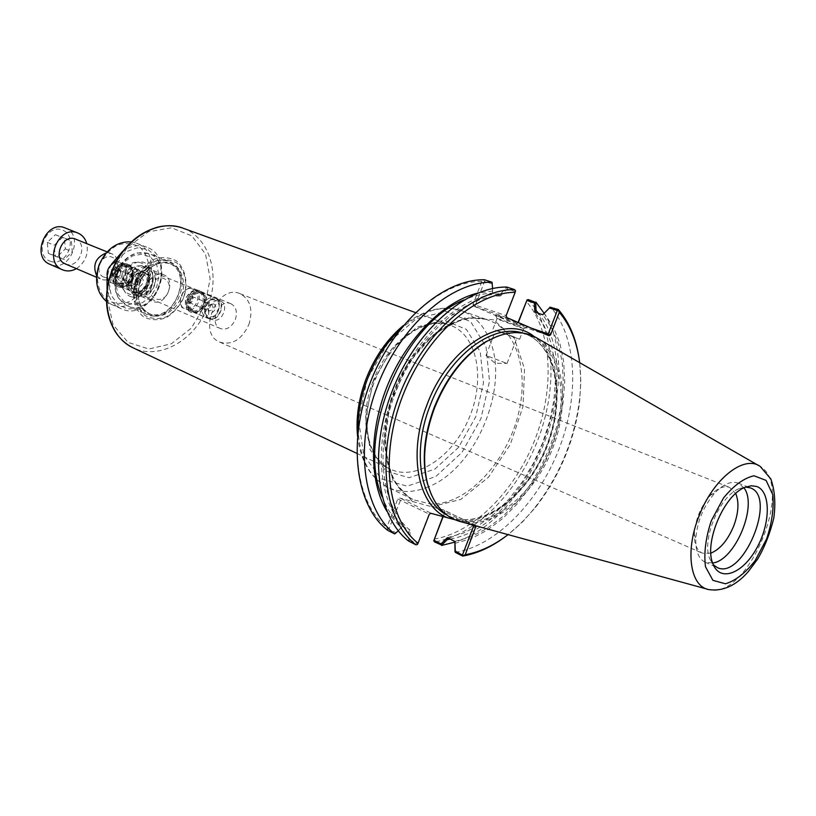 <?xml version="1.0" encoding="UTF-8"?>
<svg xmlns="http://www.w3.org/2000/svg" width="816" height="816" viewBox="0 0 816 816"><rect width="100%" height="100%" fill="white"/><g stroke="black" fill="none" stroke-linecap="round" stroke-linejoin="round"><path stroke-width="0.61" stroke-dasharray="4.08 3.06" d="M476.105 525.871L444.047 510.092L399.585 498.015L401.166 498.617L388.865 529.125L395.974 532.756L402.39 526.391L398.32 530.808M119.758 286.13C130.111 290.323 138.373 269.351 127.837 265.608C117.586 260.814 108.712 282.03 119.33 285.957L119.758 286.13M118.687 286.946C106.825 282.948 115.637 259.702 127.337 264.139C139.016 268.311 130.336 291.149 118.687 286.946M191.372 312.457C180.509 308.795 188.975 286.569 199.696 290.639C210.395 294.454 202.062 316.312 191.372 312.457M135.558 280.051C130.927 294.515 134.079 309.009 143.351 316.69C150.368 320.29 157.916 320.647 166.005 317.771C173.655 313.058 179.612 306.255 183.865 297.361C188.394 283.346 185.63 269.107 176.684 261.13C169.82 257.254 162.262 256.652 154.01 259.335C146.115 263.986 139.964 270.892 135.558 280.051M136.517 293.291L136.078 293.128C125.429 289.19 134.426 267.689 144.697 272.503C155.275 276.247 146.9 297.503 136.517 293.291M192.443 311.692C201.94 315.557 209.855 295.433 200.175 292.046C190.771 287.64 182.325 307.999 192.086 311.549L192.443 311.692M209.406 318.862L209.039 318.73C199.257 315.18 207.815 294.556 217.229 298.972C226.93 302.369 218.912 322.748 209.406 318.862M136.272 280.174C144.004 264.037 154.673 257.693 168.29 261.14C196.258 270.841 172.798 327.185 146.197 314.18C134.813 307.571 131.498 296.239 136.272 280.174M130.978 296.708C135.905 298.217 140.678 297.024 145.309 293.138C150.43 288.303 152.898 282.367 152.725 275.329C149.185 261.181 141.209 258.193 128.806 266.353C119.187 275.41 120.554 293.403 130.978 296.708M149.399 270.657L149.654 270.749C161.65 274.972 152.164 299.146 140.383 294.372L139.893 294.178C127.99 289.813 137.741 265.669 149.399 270.657M137.914 296.218L137.292 295.973C122.726 290.588 134.997 261.1 149.083 267.638C163.618 272.738 152.194 301.961 137.914 296.218M135.262 295.076L134.63 294.831C120.074 289.445 132.335 260.018 146.411 266.557C150.521 268.433 152.816 272.024 153.286 277.338C153.428 283.183 151.378 288.109 147.135 292.118C143.29 295.341 139.332 296.33 135.262 295.076M230.581 303.593L230.836 303.685C236.14 306.663 237.629 311.967 235.314 319.586C231.662 327.257 226.715 330.256 220.463 328.593C208.417 324.217 218.8 298.534 230.581 303.593M140.128 294.188L139.72 294.035C129.632 290.312 138.169 269.892 147.91 274.462C157.916 278.011 149.971 298.177 140.128 294.188M144.238 272.962L144.483 273.054C154.489 276.604 146.554 296.728 136.731 292.74L136.313 292.577C126.378 288.925 134.497 268.831 144.238 272.962M213.047 319.79L212.711 319.658C203.449 316.302 211.558 296.728 220.483 300.91C229.673 304.133 222.054 323.462 213.047 319.79M216.821 299.431L217.015 299.503C226.205 302.726 218.606 322.004 209.61 318.332L209.263 318.199C200.124 314.905 207.886 295.616 216.821 299.431M248.829 324.676C253.368 309.794 250.441 299.472 240.067 293.699C217.342 283.172 196.401 333.469 219.881 342.179C232.06 345.484 241.72 339.65 248.829 324.676M137.873 280.939C133.487 294.637 136.456 308.366 145.228 315.639C151.868 319.066 159.018 319.413 166.688 316.69C173.951 312.222 179.591 305.765 183.62 297.34C187.925 284.039 185.303 270.535 176.817 262.987C170.309 259.325 163.149 258.764 155.336 261.314C147.869 265.72 142.045 272.269 137.873 280.939M138.577 281.061C134.089 296.177 137.2 306.836 147.92 313.048C172.91 325.247 194.963 272.289 168.698 263.15C155.897 259.906 145.85 265.873 138.577 281.061M454.92 541.406L470.975 536.785L486.948 528.493L502.37 516.875L516.793 502.33L529.808 485.347L541.09 466.415L550.3 446.097L557.206 424.963L561.592 403.604L563.305 382.633L562.275 362.661L558.46 344.301L551.932 328.144L542.803 314.752M454.767 543.395L471.067 538.642L487.264 530.176L502.901 518.344L517.517 503.564L530.716 486.316L542.14 467.109L551.483 446.505L558.491 425.065L562.948 403.4L564.713 382.123L563.693 361.855L559.858 343.199L553.268 326.767L544.058 313.13M443.149 516.579L444.914 512.02L470.353 524.3M450.228 539.06C528.921 525.473 588.805 372.953 538.407 313.273M447.392 537.652L463.447 533.093L479.41 524.872L494.812 513.335L509.204 498.882L522.199 481.981L533.44 463.141L542.62 442.915L549.474 421.872L553.819 400.605L555.492 379.715L554.411 359.815L550.565 341.527L543.986 325.421L534.827 312.069M410.162 540.008L408.816 540.559L408.632 531.879L409.948 530.206L410.162 540.008L417.557 543.803L429.073 514.049L397.78 498.994L399.585 498.015M506.807 317.587L505.849 315.68L515.233 291.445L507.328 288.854L500.596 295.851L500.738 293.75C462.335 294.086 415.599 335.713 393.965 392.18C372.116 448.576 379.624 508.429 408.632 531.879M500.596 295.851L500.565 295.933C462.764 296.177 416.741 337.13 395.454 392.69C373.952 448.188 381.368 507.103 409.979 530.125L409.948 530.206M500.738 293.75L506.828 287.069M395.413 533.695L395.974 532.756M402.39 526.391L409.979 530.125M500.565 295.933L492.527 293.25C483.276 293.413 473.729 295.667 463.876 300.013M382.041 496.567C386.906 509.194 393.7 519.109 402.421 526.31M492.527 293.25L492.374 282.866M492.609 288.538L492.558 293.168M492.701 291.077L477.758 293.087M386.906 511.306L401.084 528.054M492.181 283.876L484.582 281.387L475.391 305.174L506.124 315.68M506.634 317.587L473.719 306.133L473.015 304.256L481.858 281.357L483.99 280.49L484.582 281.387M483.99 280.49L484.52 279.766M506.695 287.548L507.328 288.854M515.559 290.843L515.233 291.445M518.068 322.432L516.008 324.289L517.936 323.483L518.303 322.544M516.191 324.289L547.465 335.111M401.166 498.617L430.94 513.131L429.236 513.733L429.226 514.376M388.865 529.125L387.824 529.38L386.835 527.33L397.78 498.994M417.557 543.803L417.374 544.507M473.81 524.586L473.923 525.269M444.149 510.296L444.914 512.02L442.894 516.518M444.047 510.092L444.751 511.714M475.31 306.745L475.391 305.174L473.015 304.256M454.961 519.741L459.673 520.996C491.15 524.28 528.686 491.385 546.2 447.709C563.917 404.104 559.45 355.001 534.052 336.478M475.381 525.188L459.673 520.996M579.686 362.661L580.839 381.715L579.625 401.707C574.495 440.783 559.868 475.901 535.755 507.073L522.424 522.016L508.082 534.623M431.44 494.924C436.611 505.828 443.741 513.509 452.819 517.936C484.347 533.215 529.91 500.218 549.994 451.187C570.649 402.39 561.959 346.81 528.911 335.192C519.364 331.867 508.898 332.214 497.515 336.233M499.912 320.005L523.699 328.777C526.626 329.236 498.556 318.444 497.056 318.536L499.912 320.005M498.851 316.618L495.363 314.823C496.618 314.435 531.604 327.889 527.34 327.114L498.851 316.618M495.873 330.429L519.629 339.262L495.873 330.429M473.719 306.133L516.008 324.289M488.325 356.357L507.032 363.457L488.325 356.357M514.631 337.11L495.791 330.103L514.631 337.11M434.143 539.111C474.086 532.471 515.08 490.722 534.98 439.477C554.9 388.253 552.299 331 526.238 301.339M528.401 299.615C555.227 329.654 557.981 388.161 537.632 440.497C517.293 492.844 475.32 535.449 434.551 541.906M481.858 281.357C441.67 281.02 392.618 323.85 370.189 382.469C347.534 441.028 356.031 503.248 386.835 527.33M387.702 530.329L387.824 529.38M504.553 537.244C515.437 529.196 525.555 519.313 534.908 507.583C559.358 475.973 574.189 440.365 579.391 400.738C581.125 385.846 581.012 371.698 579.054 358.306M455.369 552.412C496.148 545.598 538.295 502.289 558.909 449.29C579.544 396.301 577.167 337.192 550.565 306.949M544.027 313.16C586.408 378.318 531.247 519.18 454.849 542.15M538.254 338.834C565.162 356.174 570.058 407.062 551.29 451.727C532.817 496.505 493.252 528.88 461.978 522.005M710.869 553.156L702.29 553.156C696.823 550.463 694.161 544.048 694.334 533.888C695.416 519.272 700.76 506.42 710.379 495.353C717.346 488.203 723.69 485.52 729.412 487.336L735.706 493.517M743.947 487.846L737.99 483.041C731.146 480.828 723.527 484.031 715.142 492.65C703.545 506.022 697.088 521.526 695.773 539.172C695.569 551.33 698.72 559.021 705.238 562.244L712.654 563.009M745.661 487.091L739.316 488.58C719.681 495.659 701.107 540.274 709.92 559.195L713.327 564.754M103.979 277.144C93.422 273.544 101.194 253.042 111.619 256.999C122.033 260.722 114.373 280.918 103.979 277.144M96.625 275.726L101.225 279.266C114.342 284.56 124.624 258.274 111.262 253.572L106.07 253.042M65.239 263.864L65.8 264.088C78.805 269.351 88.781 243.8 75.541 239.119M50.439 261.324C67.075 267.332 78.917 236.018 62.291 229.969C45.563 223.533 33.466 255.592 50.439 261.324M65.168 227.97C84.833 234.855 70.278 272.442 50.949 264.721L50.011 264.353M76.398 268.648C85.211 262.548 88.679 254.225 86.792 243.678M64.362 238.017L55.355 234.702L47.287 242.372L48.317 253.327L57.355 256.55L65.341 248.9L64.362 238.017L71.359 240.863L72.318 251.807L64.301 259.498L55.243 256.275L54.233 245.269L62.332 237.548L71.359 240.863M55.355 234.702L62.332 237.548M65.341 248.9L72.318 251.807M57.355 256.55L64.301 259.498M48.317 253.327L55.243 256.275M47.287 242.372L54.233 245.269M130.856 266.648L116.678 261.263L130.856 266.648C134.64 275.788 132.039 282.632 123.053 287.191L108.875 281.826L123.053 287.191M124.664 264.415C115.495 263.619 109.324 279.878 116.831 285.049M121.36 286.64C130.478 287.303 136.547 271.33 129.173 266.067M115.403 272.819C113.74 278.44 114.964 282.418 119.075 284.753C128.459 289.252 136.598 269.8 126.796 266.281C121.921 264.986 118.116 267.169 115.403 272.819M121.635 263.282C112.537 267.842 109.925 274.727 113.801 283.937M108.528 281.306L108.875 281.826M118.381 261.854C109.222 261.038 103.091 277.216 110.588 282.377M115.025 277.471L119.126 276.298L120.819 272.248C120.136 262.303 107.386 273.758 115.025 277.471M116.81 276.767L116.688 276.716C114.23 273.238 115.107 271.065 119.299 270.188L121.003 272.983L119.768 275.92L116.81 276.767M140.882 277.654C148.43 281.306 135.884 293.036 135.007 283.132L136.833 278.766L140.882 277.654M139.036 278.378L136.119 279.174L134.803 282.326L136.384 285.008C140.678 284.223 141.596 282.03 139.138 278.419L139.036 278.378M115.117 283.978C124.216 284.641 130.254 268.739 122.89 263.497M118.116 285.08C127.092 280.551 129.673 273.737 125.888 264.619M117.392 273.656C115.729 279.286 116.943 283.264 121.054 285.6C130.448 290.098 138.598 270.616 128.795 267.097C123.91 265.802 120.115 267.995 117.392 273.656M116.494 273.329C114.628 279.623 115.994 284.07 120.584 286.671C131.08 291.72 140.199 269.933 129.234 266.006C123.777 264.568 119.534 267.005 116.494 273.329M129.571 278.807C127.684 285.151 129.04 289.639 133.64 292.261C144.157 297.32 153.367 275.308 142.372 271.371C136.904 269.933 132.641 272.411 129.571 278.807M131.937 279.715C127.582 291.067 142.076 296.126 146.248 284.835C150.623 273.615 136.221 268.321 131.937 279.715M202.827 292.954L189.363 287.824L202.827 292.954C206.183 301.604 203.684 308.162 195.34 312.61L181.866 307.51L195.34 312.61M197.217 290.935C188.782 290.292 182.855 305.837 189.7 310.672M193.851 312.13C202.246 312.64 208.07 297.35 201.358 292.444M188.557 299.054C186.946 304.439 188.027 308.213 191.801 310.376C200.399 314.486 208.121 295.851 199.135 292.669C194.667 291.516 191.138 293.648 188.557 299.054M194.381 289.874C185.926 294.321 183.416 300.91 186.854 309.631M189.363 287.824C180.928 292.261 178.429 298.819 181.866 307.51M190.862 288.344C182.427 287.701 176.531 303.175 183.376 307.999M187.527 303.266L190.822 302.552L192.913 297.503C191.434 289.037 180.907 300.288 187.527 303.266M189.312 302.614L189.21 302.573C186.986 299.299 187.823 297.218 191.709 296.32L193.208 298.442L191.689 302.104L189.312 302.614M213.517 303.889C220.085 306.836 209.671 318.281 208.08 309.856L210.273 304.562L213.517 303.889M211.681 304.552L209.345 305.031L207.754 308.856L209.151 310.896C213.119 310.08 213.996 307.969 211.772 304.582L211.681 304.552M187.527 309.458C195.901 309.978 201.705 294.76 194.993 289.853M190.342 310.498C198.676 306.071 201.164 299.543 197.798 290.914M190.577 299.88C188.955 305.286 190.036 309.06 193.81 311.222C202.409 315.333 210.151 296.677 201.164 293.495C196.687 292.342 193.157 294.474 190.577 299.88M189.751 299.594C187.935 305.623 189.139 309.845 193.361 312.253C202.98 316.863 211.63 296.004 201.572 292.444C196.574 291.159 192.637 293.546 189.751 299.594M202.99 305.082C201.154 311.182 202.348 315.435 206.57 317.852C216.209 322.473 224.941 301.4 214.873 297.85C209.865 296.565 205.907 298.982 202.99 305.082M205.265 305.959C201.073 316.822 214.343 321.443 218.351 310.641C222.564 299.911 209.365 295.066 205.265 305.959M147.441 284.192C145.034 292.271 146.717 297.952 152.49 301.247C165.709 307.612 177.378 279.613 163.537 274.706C156.692 272.932 151.317 276.094 147.441 284.192M151.256 285.661C156.437 271.901 173.614 278.256 168.31 291.781C163.282 305.388 145.993 299.39 151.256 285.661M111.425 264.262L109.222 269.117L107.039 277.369M107.069 289.119C108.895 298.585 113.536 305.092 121.003 308.642C152.347 324.044 179.622 258.55 146.605 247.156C138.822 244.351 130.937 245.647 122.93 251.022M116.719 260.447L126.164 251.705L137.221 247.85L147.869 249.492L156.244 256.255L160.895 266.883L161.089 279.49L156.825 291.914L148.838 302.022L138.465 308.081L127.49 308.989L117.83 304.501L111.251 295.341L108.987 283.091L111.496 269.984L115.984 261.457M131.223 241.873L136.323 243.158C169.279 254.541 142.219 319.525 110.925 304.164L106.417 301.451M99.46 264.965C95.044 278.868 98.226 292.862 107.355 300.339C114.26 303.878 121.655 304.286 129.56 301.583C137.027 297.085 142.81 290.578 146.9 282.03C151.235 268.546 148.42 254.776 139.587 247.024C132.824 243.239 125.419 242.607 117.361 245.137C109.67 249.563 103.703 256.173 99.46 264.965M119.809 283.397C122.757 284.305 125.603 283.54 128.316 281.112L131.243 276.838L132.223 271.738C130.417 263.466 125.909 261.559 118.687 266.036C113.261 273.37 113.628 279.154 119.809 283.397M127.429 264.262C126.398 265.761 123.573 266.536 118.963 266.587C119.534 270.494 118.33 273.676 115.342 276.104C118.759 279.235 120.38 281.612 120.227 283.223C124.726 283.183 127.51 282.428 128.561 280.969L131.682 276.92L132.243 271.402C132.427 269.759 130.825 267.383 127.429 264.262L135.068 267.373L139.883 274.553L136.272 284.05L127.826 286.457L122.941 279.307L126.572 269.719L135.068 267.373M132.243 271.402L139.883 274.553M118.963 266.587L126.572 269.719M115.342 276.104L122.941 279.307M120.227 283.223L127.826 286.457M128.653 280.847L136.272 284.05M134.558 268.709L134.762 268.78C143.126 271.748 136.537 288.476 128.326 285.121L128.01 284.998C119.687 281.969 126.409 265.251 134.558 268.709M130.876 286.202L130.56 286.079C122.114 282.989 129.183 266.016 137.323 269.831C145.697 272.799 139.087 289.558 130.876 286.202M412.498 501.524L392.843 480.196L384.591 445.607L389.824 404.114L407.776 363.936L434.795 333.203L465.344 317.72L493.486 319.79L514.274 338.171L524.535 368.873L523.025 406.378L510.296 444.536L488.417 477.319L460.754 499.412L431.705 506.746M394.159 390.66C375.523 437.407 385.764 487.57 414.018 499.953L430.777 504.043C463.876 505.165 501.514 468.262 515.804 423.096C530.42 378.022 519.323 331.082 488.815 320.321C458.51 308.152 412.651 340.711 394.159 390.66M399.891 329.888C421.352 310.845 441.874 304.45 461.428 310.702C474.218 315.466 483.602 325.135 489.59 339.701M489.641 339.813C510.031 386.468 475.912 468.415 428.431 486.815M428.318 486.856C413.763 492.874 400.289 493.017 387.896 487.305C369.679 477.829 359.774 458.765 358.163 430.114M373.157 381.021C358.214 418.486 366.914 459.112 390.415 469.19C416.435 481.562 453.461 456.287 469.302 417.588C485.612 379.073 477.462 334.999 450.35 325.247C425.33 314.976 387.937 340.986 373.157 381.021M373.289 381.266L391.996 348.707L417.435 326.92L444.047 320.219L466.375 329.368L480.257 351.869L483.47 382.99L475.718 416.864L458.531 447.403L434.908 469.108L409.051 477.707L385.846 471.026L370.107 449.687L365.476 417.568L373.289 381.266M367.21 379.154L358.54 419.597L363.783 455.308L381.368 478.91L407.174 486.173L435.826 476.513L461.927 452.452L480.92 418.669L489.508 381.215L486.03 346.739L470.73 321.708L446.005 311.406L416.425 318.709L388.069 342.893L367.21 379.154M183.243 228.256C210.13 237.905 220.799 276.175 207.111 308.417C193.871 340.853 159.191 360.244 133.406 347.963M112.475 271.769L107.457 299.482L113.087 324.727L127.959 342.332L148.798 349.003L171.34 343.811L191.311 328.103L205.071 304.97L210.151 278.695L205.52 254.102L191.842 235.875L171.493 227.786L148.359 231.805L127.174 247.503L112.475 271.769M117.32 272.269C124.95 256.377 135.548 250.165 149.104 253.603C176.98 263.303 153.857 318.832 127.347 305.867C115.984 299.299 112.649 288.099 117.32 272.269M117.779 272.35L115.709 283.723L118.004 294.188L124.154 301.645L132.896 304.643L142.453 302.665L150.98 296.147L156.835 286.385L158.916 275.267L156.794 264.914L150.858 257.356L142.208 254.113L132.549 255.887L123.808 262.405L117.779 272.35M139.913 281.663C135.905 294.168 138.598 306.694 146.605 313.354C158.314 320.759 175.114 312.589 181.693 296.647C185.456 283.55 183.386 273.085 175.46 265.261C164.036 257.417 146.707 265.241 139.913 281.663M140.117 281.704C135.619 296.84 138.74 307.51 149.461 313.732C174.451 325.931 196.523 272.911 170.258 263.772C157.457 260.528 147.4 266.506 140.117 281.704M531.063 328.042L517.66 323.473M547.322 335.121L516.253 324.309M522.281 332.948L524.708 333.713C557.787 345.331 566.539 400.819 545.945 449.494C525.902 498.413 480.369 531.287 448.81 515.998L446.556 514.814M706.88 589.04L708.941 589.601C747.691 600.474 795.223 486.316 760.216 466.466L758.35 465.406M126.847 275.614C130.682 267.648 136.007 264.547 142.82 266.332C156.611 271.218 145.136 298.789 131.947 292.444C126.194 289.17 124.501 283.56 126.847 275.614M122.339 273.88C114.362 294.851 141.086 303.991 148.665 283.346C156.733 262.854 130.285 252.889 122.339 273.88M357.52 435.897C360.529 461.244 370.648 478.38 387.896 487.305L414.018 499.953C385.774 487.121 376.094 435.265 396.311 387.202C416.17 338.997 459.806 309.315 488.815 320.321L461.428 310.702C442.945 304.745 423.647 309.631 403.543 325.36M356.776 453.329L390.415 469.19C382.194 465.232 375.901 458.072 371.545 447.709C369.566 442.466 367.037 435.815 366.802 418.078C367.373 406.021 369.903 393.853 374.381 381.582C379.879 368.108 387.08 356.255 395.995 346.045C410.183 331.888 416.854 329.246 421.811 326.981C432.235 322.779 441.752 322.198 450.35 325.247L415.395 312.548M144.697 272.503L127.837 265.608M136.078 293.128L119.33 285.957M217.229 298.972L200.175 292.046M209.039 318.73L192.086 311.549M168.29 261.14L149.104 253.603L136.986 252.909C127.816 255.602 121.115 261.997 116.902 272.075C113.567 281.693 114.107 290.363 118.504 298.085L127.347 305.867L146.197 314.18M153.286 277.338L152.725 275.329M147.135 292.118L145.309 293.138M149.083 267.638L146.411 266.557M137.292 295.973L134.63 294.831M230.836 303.685L149.654 270.749M220.463 328.593L139.893 294.178M147.91 274.462L144.483 273.054M139.72 294.035L136.313 292.577M220.483 300.91L217.015 299.503M212.711 319.658L209.263 318.199M147.92 313.048L149.461 313.732C138.904 307.663 135.864 297.014 140.342 281.806C147.706 266.557 157.682 260.539 170.258 263.772L168.698 263.15M475.473 525.218L444.292 510.357M528.911 335.192L524.708 333.713C556.961 344.882 565.876 400.258 545.17 449.177C525.035 498.341 479.461 531.012 448.81 515.998L452.819 517.936M523.637 328.766L527.34 327.114M497.005 318.526L495.363 314.823M519.629 339.262L523.699 328.777M492.997 329.021L497.056 318.536M485.989 355.378L495.037 363.242L507.001 363.446M507.032 363.457L516.824 338.181M486.01 355.378L492.609 338.324M492.65 338.222L495.791 330.103M579.625 401.707L579.391 400.738M535.755 507.073L534.908 507.583M219.881 342.179L702.29 553.156M240.067 293.699L729.657 487.427M694.334 533.888L695.773 539.172M710.379 495.353L715.142 492.65M709.92 559.195L713.072 564.152M739.316 488.58L745.059 487.336M705.238 562.244L717.193 567.528M738.184 483.113L750.353 487.876M96.523 277.267L100.664 279.041M107.1 251.889L111.262 253.572M121.003 272.983L120.819 272.248M119.768 275.92L119.126 276.298M134.803 282.326L135.007 283.132M136.119 279.174L136.833 278.766M116.688 276.716L136.384 285.008M119.401 270.229L139.138 278.419M119.075 284.753L121.054 285.6M126.796 266.281L128.795 267.097M120.584 286.671L133.64 292.261M129.234 266.006L142.372 271.371M193.208 298.442L192.913 297.503M191.689 302.104L190.822 302.552M207.754 308.856L208.08 309.856M209.345 305.031L210.273 304.562M189.21 302.573L209.151 310.896M191.791 296.351L211.772 304.582M191.801 310.376L193.81 311.222M199.135 292.669L201.164 293.495M193.361 312.253L206.57 317.852M201.572 292.444L214.873 297.85M163.537 274.706L142.82 266.332C146.839 267.209 148.665 271.759 148.288 279.99C144.269 290.343 138.822 294.494 131.947 292.444L152.49 301.247M110.925 304.164L121.003 308.642M136.323 243.158L146.605 247.156M137.323 269.831L134.762 268.78M130.56 286.079L128.01 284.998"/><path stroke-width="1.22" d="M455.022 551.81L454.889 541.487L455.369 552.412L462.641 556.084L463.141 555.594L455.185 551.004M454.889 541.487L447.392 537.652L441.048 543.884L433.959 540.304L443.149 516.579M538.407 313.273L536.071 310.447L535.684 302.471L534.409 302.96L534.827 312.069L542.803 314.752L549.443 307.938L557.297 310.539L548.199 333.989L531.063 328.042M549.443 307.938L542.834 314.67M473.923 525.269L462.56 554.717M441.048 543.884L441.67 545.068L447.25 539.641L447.362 537.734M447.25 539.641L450.228 539.06M534.857 311.987L536.071 310.447M515.171 292.312L515.559 290.843L514.641 289.629L506.828 287.069C465.916 286.396 415.262 330.827 391.935 391.731C368.373 452.554 376.982 516.854 408.581 541.039L415.895 544.782L417.374 544.507L418.037 543.272C387.416 519.119 379.399 455.899 402.584 396.097C425.534 336.212 475.014 292.24 515.171 292.312L506.124 315.68L506.807 317.587L548.923 335.743L550.545 334.897L559.307 312.324L558.317 310.284L557.297 310.539M398.32 530.808L394.73 533.939L387.702 530.329C355.98 506.185 347.045 442.568 370.25 382.612C393.21 322.565 443.578 278.919 484.52 279.766L492.028 282.224L492.609 288.538M463.876 300.013C402.839 323.687 355.837 436.57 382.041 496.567M477.758 293.087C443.975 301.267 407.5 337.375 388.171 383.806C368.842 430.236 368.914 481.552 386.906 511.306M518.303 322.544L526.861 300.451L534.409 302.96M558.317 310.284L558.317 309.509L549.902 307.173M547.465 335.111L548.199 333.989L550.545 334.897M526.861 300.451L518.068 322.432M534.052 336.478C504.716 312.467 448.739 345.709 427.094 404.532C407.439 453.737 418.078 506.053 447.403 517.721L431.032 513.346L429.379 514.06L418.037 543.272M463.141 555.594L465.232 554.747L476.105 525.871M442.894 516.518L433.959 540.304M447.403 517.721L454.961 519.741M559.307 312.324C570.221 325.217 577.014 341.996 579.686 362.661M508.082 534.623C494.027 545.394 479.747 552.106 465.232 554.747M497.515 336.233L486.193 341.557C463.906 355.072 446.576 377.023 434.214 407.408C423.953 435.132 421.627 460.377 427.237 483.143L431.44 494.924M433.694 540.743L434.551 541.906L441.67 545.068M535.684 302.471L528.401 299.615L526.973 299.9M394.73 533.939C363.049 509.776 354.215 445.934 377.543 385.682C400.625 325.349 451.095 281.438 492.028 282.224M514.641 289.629C473.739 289.017 422.984 333.724 399.534 394.924C375.839 456.052 384.346 520.588 415.895 544.782M462.641 556.084C476.789 553.646 490.763 547.363 504.553 537.244M579.054 358.306C576.045 338.293 569.129 322.024 558.317 309.509M535.867 302.083L544.027 313.16M454.849 542.15L441.558 545.445M706.88 589.04L461.978 522.005C445.23 517.987 433.775 505.308 427.625 483.98C421.974 461.04 424.32 435.591 434.673 407.633C447.137 376.992 464.6 354.868 487.06 341.241C506.532 330.572 523.597 329.766 538.254 338.834L758.35 465.406M735.706 493.517C739.245 502.054 738.562 512.938 733.666 526.157C727.739 540.253 720.14 549.26 710.869 553.156M712.654 563.009C735.063 560.582 758.013 505.451 743.947 487.846M756.789 486.499C771.028 491.579 770.59 523.75 756.534 548.485C742.784 573.577 720.1 582.379 713.072 564.152C703.525 543.629 723.761 495.006 745.059 487.336L751.25 485.755L756.789 486.499M713.327 564.754L717.193 567.528C742.672 580.594 777.587 496.76 750.353 487.876L745.661 487.091M106.07 253.042C95.543 257.53 92.392 265.098 96.625 275.726M107.1 251.889L75.541 239.119C62.679 233.182 51.959 258.927 65.239 263.864L96.523 277.267M62.557 269.8L50.011 264.353C30.467 257.009 46.175 219.28 65.168 227.97L77.857 233.039C58.813 224.308 42.932 262.436 62.557 269.8L63.495 270.167C67.759 271.565 72.063 271.055 76.398 268.648M86.792 243.678C85.313 238.496 82.345 234.947 77.857 233.039M116.198 261.395C107.732 265.863 105.172 272.503 108.528 281.306M107.039 277.369L107.069 289.119M122.93 251.022L111.425 264.262M115.984 261.457L116.719 260.447M106.417 301.451C96.594 292.567 94.146 280.378 99.093 264.884C106.284 248.951 116.994 241.281 131.223 241.873M358.163 430.114C357.734 413.528 360.784 396.627 367.322 379.399C375.105 359.581 385.968 343.077 399.891 329.888M111.986 271.677C123.95 238.517 158.365 218.28 183.243 228.256C175.328 225.451 166.954 225.032 158.131 227.001C137.078 232.948 121.553 247.778 111.568 271.483C103.887 293.75 104.978 313.589 114.832 331.021C119.646 338.671 125.837 344.311 133.406 347.963C110.191 337.804 99.736 302.665 111.986 271.677M470.353 524.3L476.075 526.83M446.556 514.814C420.209 501.106 411.743 451.738 430.093 405.685C448.412 356.449 492.364 323.187 522.281 332.948M711.266 520.853L723.445 498.097C733.676 485.52 743.866 478.084 754.015 475.779L766.091 480.4L772.752 494.639C774.037 508.052 771.987 522.832 766.591 538.968L755.086 560.725C745.416 573.036 735.532 580.727 725.444 583.787L712.919 580.349L705.493 566.743C703.749 553.187 705.667 537.887 711.266 520.853M698.986 516.171C684.777 551.239 690.224 586.714 708.941 589.601C722.854 591.6 735.94 585.643 748.201 571.73L757.574 559.184C764.541 547.342 769.937 533.705 773.752 518.282C775.802 503.513 774.833 490.416 770.855 478.972L760.216 466.466C744.202 454.481 713.062 478.89 698.986 516.171M415.395 312.548L183.243 228.256M356.776 453.329L133.406 347.963M403.543 325.36C387.345 338.834 374.86 356.663 366.098 378.838C358.703 398.443 355.847 417.466 357.52 435.897M427.237 483.143L427.625 483.98M486.193 341.557L487.06 341.241"/></g></svg>
